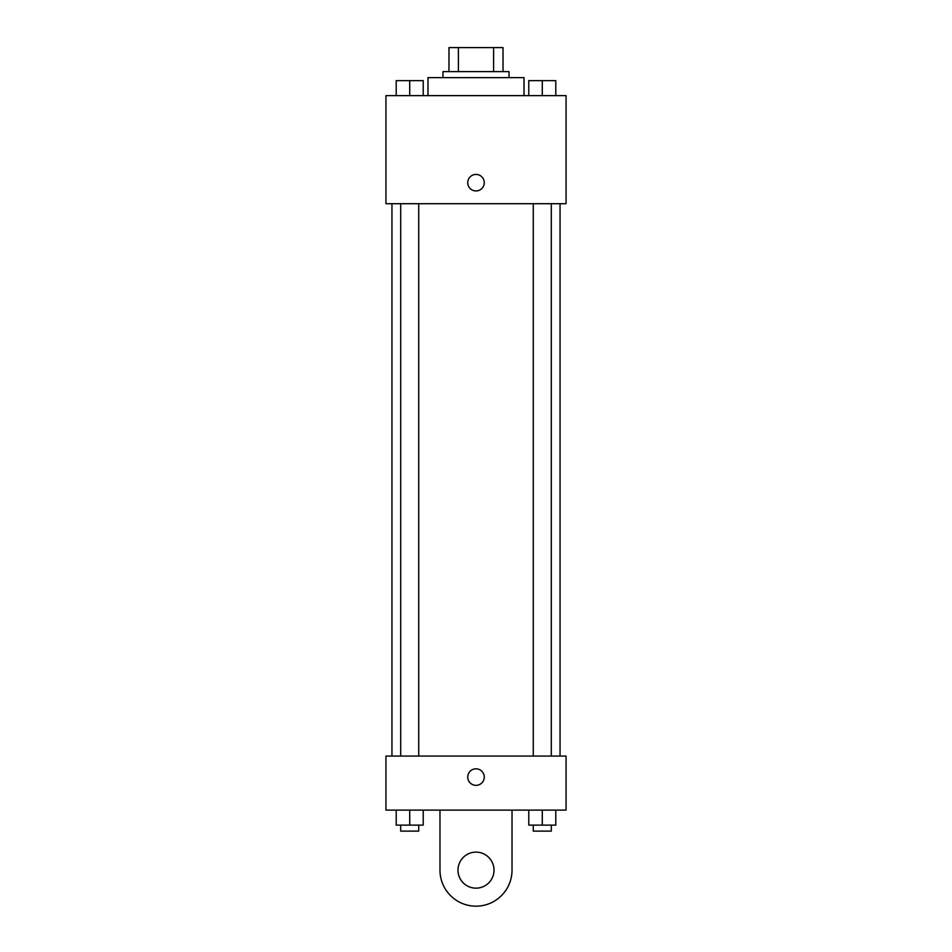 <?xml version="1.0" encoding="UTF-8"?>
<svg xmlns="http://www.w3.org/2000/svg" width="952" height="952" viewBox="0 0 952 952"><rect width="100%" height="100%" fill="white"/><g stroke="black" fill="none" stroke-linecap="round" stroke-linejoin="round"><path stroke-width="1.43" d="M458.388 71.614L458.388 47.6L448.987 47.6L448.987 71.614L448.987 47.6M458.388 47.6L503.013 47.6L503.013 71.614M493.612 71.614L493.612 47.6M442.977 77.624L442.977 71.614L509.022 71.614L509.022 77.624M524.028 95.628L524.028 77.624L427.972 77.624L427.972 95.628M385.941 95.628L566.059 95.628L566.059 203.704L385.941 203.704L385.941 95.628M476 190.947A8.259 8.259 0 0 1 468.848 178.56A8.259 8.259 0 0 1 483.152 178.56A8.259 8.259 0 0 1 476 190.947M385.941 756.067L566.059 756.067L566.059 810.104L385.941 810.104L385.941 756.067L566.059 756.067M528.777 95.628L528.777 80.623L555.789 80.623L555.789 95.628L555.789 80.623M542.283 95.628L542.283 80.623M551.291 80.623L533.275 80.623M396.21 95.628L396.21 80.623L423.223 80.623L423.223 95.628L423.223 80.623M409.717 95.628L409.717 80.623M418.725 80.623L400.709 80.623M528.777 810.104L528.777 825.11L555.789 825.11L555.789 810.104L555.789 825.11M542.283 825.11L542.283 810.104M551.291 825.11L551.291 831.12L533.275 831.12L533.275 825.11M396.21 810.104L396.21 825.11L423.223 825.11L423.223 810.104L423.223 825.11M409.717 825.11L409.717 810.104M418.725 825.11L418.725 831.12L400.709 831.12L400.709 825.11M467.741 777.082A8.259 8.259 0 0 1 480.129 769.93A8.259 8.259 0 0 1 480.129 784.234A8.259 8.259 0 0 1 467.741 777.082M512.021 810.104L512.021 870.14A36.021 36.021 0 0 1 476 906.161A36.021 36.021 0 0 1 439.979 870.14L439.979 810.104M476 888.156A18.017 18.017 0 0 1 460.399 861.132A18.017 18.017 0 0 1 491.601 861.132A18.017 18.017 0 0 1 476 888.156M560.05 756.067L560.05 203.704M391.95 756.067L391.95 203.704M533.275 203.704L533.275 756.067M551.291 203.704L551.291 756.067M418.725 756.067L418.725 203.704M400.709 756.067L400.709 203.704"/></g></svg>
